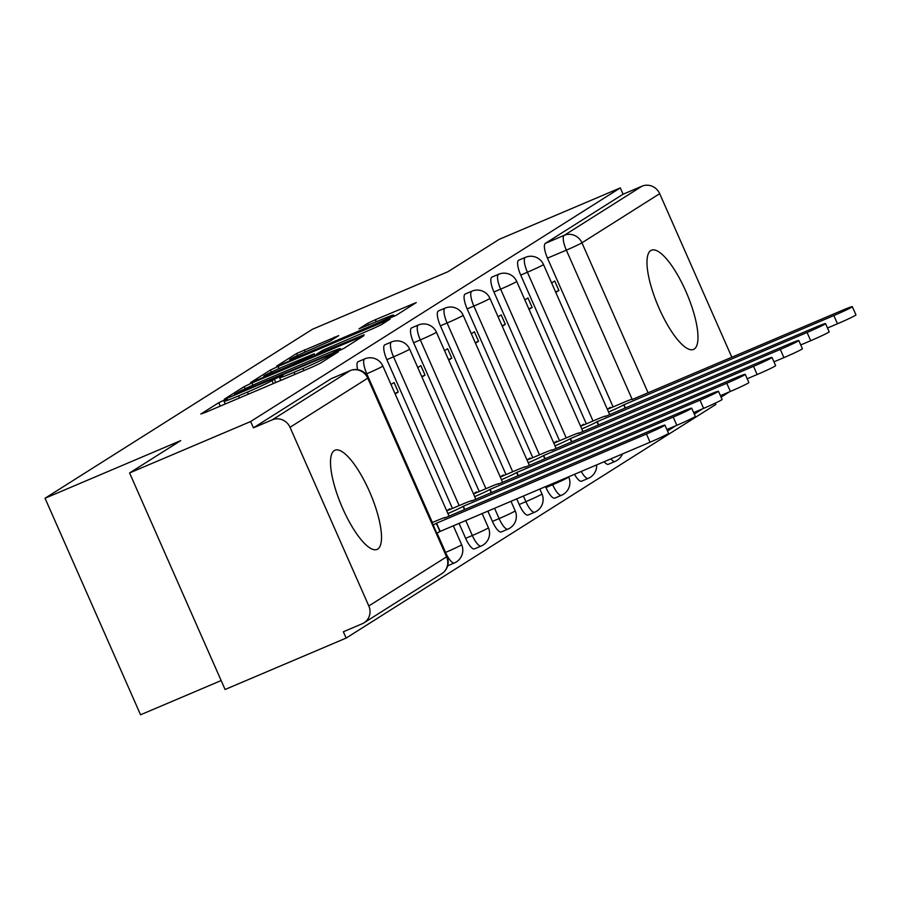 <?xml version="1.0" encoding="UTF-8"?>
<svg xmlns="http://www.w3.org/2000/svg" width="901" height="901" viewBox="0 0 901 901"><rect width="100%" height="100%" fill="white"/><g stroke="black" fill="none" stroke-linecap="round" stroke-linejoin="round"><path stroke-width="1.35" d="M224.112 400.168L218.752 402.691L200.855 414.01L205.146 412.534L312.624 366.887L320.283 363.283L338.179 351.976L327.514 356.987A21.692 0.98 -23.8 0 1 303.006 368.509L294.053 372.316A21.692 0.98 -23.8 0 1 279.592 377.665A21.692 0.98 -23.8 0 1 280.335 377.023L282.813 375.413L279.648 376.584L271.978 380.571A21.692 0.98 -23.8 0 1 247.471 392.093L238.517 395.899A21.692 0.98 -23.8 0 1 224.056 401.249A21.692 0.98 -23.8 0 1 224.799 400.607L227.277 399.008L224.112 400.168M650.77 250.568A53.88 15.644 67 0 0 658.586 307.106A53.88 15.644 67 0 0 693.545 349.408A53.88 15.644 67 0 0 694.209 349.059A53.88 15.644 67 0 0 686.382 292.532A53.88 15.644 67 0 0 651.423 250.23A53.88 15.644 67 0 0 650.77 250.568M334.305 450.568A53.88 15.644 67 0 0 342.121 507.105A53.88 15.644 67 0 0 377.08 549.407A53.88 15.644 67 0 0 377.733 549.058A53.88 15.644 67 0 0 369.917 492.532A53.88 15.644 67 0 0 334.958 450.23A53.88 15.644 67 0 0 334.305 450.568M604.177 461.695A13.819 4.009 67 0 0 608.344 464.285A13.819 4.009 67 0 0 608.513 464.195M574.534 474.286A13.819 4.009 67 0 0 581.573 481.202A13.819 4.009 67 0 0 581.742 481.111M545.533 486.608L545.972 487.576A13.819 4.009 67 0 0 554.802 498.118A13.819 4.009 67 0 0 554.971 498.039M516.701 498.85L519.19 504.492A13.819 4.009 67 0 0 528.031 515.045A13.819 4.009 67 0 0 528.2 514.955M487.869 511.092L492.419 521.42A13.819 4.009 67 0 0 501.249 531.962A13.819 4.009 67 0 0 501.418 531.872M459.037 523.335L465.648 538.336A13.819 4.009 67 0 0 474.478 548.878A13.819 4.009 67 0 0 474.647 548.788M454.566 562.866A13.819 4.009 -113 0 1 454.397 562.956L447.707 565.805A13.819 4.009 67 0 0 447.707 565.805A13.819 4.009 67 0 0 447.876 565.715M338.72 335.6L296.62 353.485L276.742 366.043L281.033 364.578L396.181 315.327L416.285 302.567L375.345 319.709L367.687 323.301L358.947 328.876L381.528 319.54A18.133 0.822 -23.8 0 1 393.613 315.068A18.133 0.822 -23.8 0 1 372.518 325.227L301.756 355.287A18.133 0.822 -23.8 0 1 289.66 359.758A18.133 0.822 -23.8 0 1 310.766 349.588L330.216 340.983L338.72 335.6M368.813 605.956L446.558 556.829L367.766 378.161L290.021 427.299L368.813 605.956A13.819 13.2 -122.3 0 1 364.027 622.805A13.819 13.2 -122.3 0 1 362.225 623.751L343.36 631.77L346.142 638.077L225.081 689.49L129.575 472.946L180.718 440.623L45.05 498.242L312.433 329.259L448.101 271.64L499.244 239.328L620.305 187.904L250.636 421.533L253.418 427.84L272.282 419.832L350.027 370.705A13.819 4.009 -113 0 1 350.196 370.615A13.819 4.009 -113 0 1 350.41 370.548M129.575 472.946L250.636 421.533M251.886 382.993L244.239 386.597L224.36 399.154L228.64 397.679L336.129 352.032L343.788 348.428L363.891 335.668L251.886 382.993L252.843 385.155M250.546 382.598L270.424 370.041L278.082 366.437L390.088 319.112L381.348 324.698L373.701 328.291L322.445 350.41L316.578 354.172L321.094 352.505L364.117 334.721L250.624 382.767M613.097 406.914L547.481 258.148L566.346 250.14A13.819 4.009 -113 0 1 564.206 235.341L641.951 186.214A13.819 13.2 57.7 0 1 659.69 193.67L731.837 357.258M346.142 638.077L715.811 404.459L715.248 403.164M221.139 680.559L140.556 714.786L45.05 498.242M620.305 187.904L623.087 194.222L641.951 186.214M290.021 427.299A13.819 13.2 -122.3 0 0 272.282 419.832M450.061 509.459L449.779 508.806L446.682 510.766M395.167 393.962L398.265 392.014L394.931 393.422M398.265 392.014L394.086 382.542L391 384.49M476.832 492.532L476.55 491.89L473.453 493.838M421.95 377.046L425.035 375.098L421.702 376.505M425.035 375.098L420.857 365.626L417.771 367.574M503.603 475.615L503.321 474.973L500.235 476.922M448.721 360.13L451.806 358.17L448.484 359.589M451.806 358.17L447.628 348.71L444.542 350.658M530.374 458.699L530.092 458.046L527.006 460.006M475.491 343.202L478.577 341.254L475.255 342.673M478.577 341.254L474.399 331.782L471.313 333.742M557.145 441.783L556.863 441.13L553.777 443.078M502.262 326.286L505.348 324.337L502.026 325.745M505.348 324.337L501.17 314.866L498.084 316.814M583.927 424.855L583.634 424.213L580.548 426.162M529.033 309.37L532.119 307.41L528.797 308.829M532.119 307.41L527.952 297.949L524.855 299.898M586.326 423.842L520.71 275.075L527.4 272.226A13.819 4.009 -113 0 1 525.441 257.348L518.739 260.186A13.819 4.009 67 0 0 520.71 275.075M559.555 440.758L493.939 291.992L500.629 289.142A13.819 4.009 -113 0 1 498.658 274.264L491.969 277.103A13.819 4.009 67 0 0 493.939 291.992M532.784 457.674L467.168 308.908L473.858 306.07A13.819 4.009 -113 0 1 471.887 291.181L465.198 294.03A13.819 4.009 67 0 0 467.168 308.908M506.013 474.602L440.398 325.824L447.087 322.986A13.819 4.009 -113 0 1 445.117 308.108L438.427 310.946A13.819 4.009 67 0 0 440.398 325.824M479.231 491.518L413.615 342.752L420.316 339.902A13.819 4.009 -113 0 1 418.346 325.024L411.656 327.863A13.819 4.009 67 0 0 413.615 342.752M452.46 508.434L386.844 359.668L393.534 356.83A13.819 4.009 -113 0 1 391.575 341.941L384.885 344.779A13.819 4.009 67 0 0 386.844 359.668M555.804 292.442L558.902 290.494L554.723 281.022L551.637 282.982M610.698 407.939L610.405 407.297L607.319 409.245M558.902 290.494L555.568 291.913M432.379 522.512L366.763 373.746A13.819 4.009 -113 0 1 364.804 358.857L358.102 361.706A13.819 4.009 67 0 0 357.674 369.669M623.087 194.222L545.353 243.349A13.819 4.009 67 0 0 547.481 258.148M253.418 427.84L331.163 378.713A13.819 4.009 -113 0 1 331.331 378.623A13.819 4.009 -113 0 1 331.512 378.566M234.564 394.435L331.917 353.338L339.722 349.273A21.692 0.98 -23.8 0 0 340.465 348.631A21.692 0.98 -23.8 0 0 326.004 353.98L261.515 381.371A21.692 0.98 -23.8 0 0 237.008 392.892L234.564 394.435M284.874 366.02A18.133 0.822 -23.8 0 0 263.768 376.179A18.133 0.822 -23.8 0 0 275.852 371.708L308.446 357.528L314.314 353.755L284.874 366.02M433.167 524.979A13.819 0.631 -23.8 0 0 436.298 523.301L646.434 434.012A15.891 0.721 -23.8 0 0 664.915 425.103A15.891 0.721 -23.8 0 0 654.329 429.022L444.7 517.996A13.819 0.631 -23.8 0 0 445.173 517.579A13.819 0.631 -23.8 0 0 435.971 520.992L432.131 522.625M664.915 425.103L668.542 433.313A15.891 0.721 156.2 0 1 650.06 442.211L439.913 531.511A13.819 0.631 156.2 0 1 436.782 533.178M440.172 531.353L436.557 523.143M447.91 513.536A13.819 0.631 -23.8 0 0 463.069 506.385L673.216 417.084A15.891 0.721 -23.8 0 0 691.698 408.187A15.891 0.721 -23.8 0 0 681.111 412.095L471.482 501.069A13.819 0.631 -23.8 0 0 471.944 500.663A13.819 0.631 -23.8 0 0 462.742 504.076L446.727 510.867M691.698 408.187L695.313 416.386A15.891 0.721 156.2 0 1 676.831 425.295L666.875 429.529M464.781 509.515L463.328 506.227M474.681 496.62A13.819 0.631 -23.8 0 0 489.84 489.468L699.987 400.168A15.891 0.721 -23.8 0 0 718.469 391.259A15.891 0.721 -23.8 0 0 707.882 395.179L498.253 484.152A13.819 0.631 -23.8 0 0 498.726 483.747A13.819 0.631 -23.8 0 0 489.513 487.148L473.509 493.951M718.469 391.259L722.084 399.47A15.891 0.721 156.2 0 1 703.602 408.378L693.646 412.602M491.552 492.599L490.099 489.299M501.452 479.692A13.819 0.631 -23.8 0 0 516.611 472.552L726.758 383.252A15.891 0.721 -23.8 0 0 745.24 374.343A15.891 0.721 -23.8 0 0 734.653 378.262L525.024 467.236A13.819 0.631 -23.8 0 0 525.497 466.831A13.819 0.631 -23.8 0 0 516.284 470.232L500.28 477.034M745.24 374.343L748.855 382.553A15.891 0.721 156.2 0 1 730.373 391.451L720.417 395.685M518.323 475.683L516.87 472.383M528.223 462.776A13.819 0.631 -23.8 0 0 543.382 455.624L753.529 366.324A15.891 0.721 -23.8 0 0 772.011 357.427A15.891 0.721 -23.8 0 0 761.424 361.335L551.795 450.309A13.819 0.631 -23.8 0 0 552.268 449.903A13.819 0.631 -23.8 0 0 543.055 453.316L527.051 460.107M772.011 357.427L775.637 365.626A15.891 0.721 156.2 0 1 757.144 374.534L747.188 378.769M545.094 458.755L543.641 455.467M555.005 445.86A13.819 0.631 -23.8 0 0 570.164 438.708L780.3 349.408A15.891 0.721 -23.8 0 0 798.782 340.499A15.891 0.721 -23.8 0 0 788.195 344.419L578.566 433.392A13.819 0.631 -23.8 0 0 579.039 432.987A13.819 0.631 -23.8 0 0 569.837 436.388L553.822 443.191M798.782 340.499L802.408 348.71A15.891 0.721 156.2 0 1 783.926 357.618L773.959 361.842M571.865 441.839L570.412 438.539M581.776 428.932A13.819 0.631 -23.8 0 0 596.935 421.792L807.071 332.492A15.891 0.721 -23.8 0 0 825.553 323.583A15.891 0.721 -23.8 0 0 814.966 327.502L605.337 416.476A13.819 0.631 -23.8 0 0 605.81 416.071A13.819 0.631 -23.8 0 0 596.608 419.472L580.593 426.274M825.553 323.583L829.179 331.793A15.891 0.721 156.2 0 1 810.697 340.702L800.73 344.925M598.647 424.923L597.194 421.623M608.547 412.016A13.819 0.631 -23.8 0 0 623.706 404.864L833.842 315.564A15.891 0.721 -23.8 0 0 852.335 306.667A15.891 0.721 -23.8 0 0 841.737 310.575L632.119 399.548A13.819 0.631 -23.8 0 0 632.581 399.143A13.819 0.631 -23.8 0 0 623.379 402.556L607.364 409.347M852.335 306.667L855.95 314.866A15.891 0.721 156.2 0 1 837.468 323.774L827.512 328.009M625.418 408.007L623.965 404.707M220.261 406.114L218.752 402.691M330.419 356.875L329.822 355.523M275.796 382.531L274.287 379.107M615.203 461.357A13.819 4.009 -113 0 1 615.034 461.436A13.819 4.009 -113 0 1 610.867 458.857M588.432 478.273A13.819 4.009 -113 0 1 588.263 478.363A13.819 4.009 -113 0 1 581.224 471.448M561.661 495.19A13.819 4.009 -113 0 1 561.492 495.28A13.819 4.009 -113 0 1 552.662 484.738L552.234 483.758M545.972 487.576L552.662 484.738A13.819 0.631 -23.8 0 0 568.261 477.395A13.819 0.631 156.2 0 0 568.734 476.989L568.644 476.787M534.89 512.106A13.819 4.009 -113 0 1 534.721 512.196A13.819 4.009 -113 0 1 525.891 501.654L523.391 496.012M519.19 504.492L525.891 501.654A13.819 0.631 -23.8 0 0 541.49 494.322A13.819 0.631 156.2 0 0 541.963 493.906L539.812 489.04M508.119 529.033A13.819 4.009 -113 0 1 507.95 529.124A13.819 4.009 -113 0 1 499.109 518.571L494.559 508.254M492.419 521.42L499.109 518.571A13.819 0.631 -23.8 0 0 514.719 511.239A13.819 0.631 156.2 0 0 515.181 510.833L510.98 501.283M481.348 545.95A13.819 4.009 -113 0 1 481.168 546.04A13.819 4.009 -113 0 1 472.338 535.498L465.727 520.496M465.648 538.336L472.338 535.498A13.819 0.631 -23.8 0 0 487.937 528.155A13.819 0.631 156.2 0 0 488.41 527.749L482.136 513.525M453.304 525.779L461.639 544.666A13.819 13.819 0 0 1 454.397 562.956A13.819 4.009 -113 0 1 445.567 552.414L437.03 533.065M445.319 552.516L445.567 552.414A13.819 0.631 -23.8 0 0 461.166 545.071A13.819 0.631 156.2 0 0 461.639 544.666M632.085 399.188L566.346 250.14A13.819 0.631 156.2 0 0 581.945 242.808L648.101 392.813M659.69 193.67L581.945 242.808A13.819 13.2 -122.3 0 0 564.206 235.341L545.353 243.349M593.016 420.992L527.4 272.226A13.819 0.631 156.2 0 0 542.999 264.894A13.819 0.631 156.2 0 0 543.472 264.489A13.819 13.819 0 0 0 525.441 257.348M566.245 437.92L500.629 289.142A13.819 0.631 156.2 0 0 516.228 281.81A13.819 0.631 156.2 0 0 516.701 281.405A13.819 13.819 0 0 0 498.658 274.264M539.474 454.836L473.858 306.07A13.819 0.631 156.2 0 0 489.457 298.727A13.819 0.631 156.2 0 0 489.93 298.321A13.819 13.819 0 0 0 471.887 291.181M512.703 471.752L447.087 322.986A13.819 0.631 156.2 0 0 462.686 315.654A13.819 0.631 156.2 0 0 463.159 315.249A13.819 13.819 0 0 0 445.117 308.108M485.932 488.68L420.316 339.902A13.819 0.631 156.2 0 0 435.915 332.57A13.819 0.631 156.2 0 0 436.388 332.165A13.819 13.819 0 0 0 418.346 325.024M459.15 505.596L393.534 356.83A13.819 0.631 156.2 0 0 409.144 349.487A13.819 0.631 156.2 0 0 409.617 349.081A13.819 13.819 0 0 0 391.575 341.941M365.885 374.118L366.763 373.746A13.819 0.631 156.2 0 0 382.362 366.414A13.819 0.631 156.2 0 0 382.835 365.997A13.819 13.819 0 0 0 364.804 358.857M331.163 378.713L350.027 370.705A13.819 13.2 -122.3 0 1 367.766 378.161A13.819 0.631 -23.8 0 0 368.239 377.756A13.819 13.819 0 0 0 350.196 370.615L331.331 378.623M447.031 556.424A13.819 0.631 -23.8 0 1 446.558 556.829A13.819 13.2 57.7 0 1 441.772 573.678A13.819 13.819 0 0 0 447.031 556.424L368.239 377.756M239.429 397.972L238.517 395.899M248.383 394.165L247.471 392.093M273.307 383.589L271.978 380.571M294.965 374.388L294.053 372.316M303.919 370.581L303.006 368.509M328.11 358.339L327.514 356.987M359.803 338.314L359.375 337.346M245.162 388.703L244.239 386.597M337.548 351.424L337.278 350.816M340.15 350.252L339.722 349.273M271.336 372.079L270.424 370.041M279.017 368.554L278.082 366.437M386 321.758L385.572 320.79M308.75 358.226L308.446 357.528M314.832 355.647L314.089 353.958M368.464 325.081L367.687 323.301M376.258 321.781L375.345 319.709M412.196 305.202L411.768 304.234M297.521 355.512L296.62 353.485M305.214 351.998L304.279 349.881M334.868 338.044L334.44 337.075M439.913 531.511L436.298 523.301M650.06 442.211L646.434 434.012M464.499 509.639L463.069 506.385M676.831 425.295L673.216 417.084M491.27 492.723L489.84 489.468M703.602 408.378L699.987 400.168M518.052 475.796L516.611 472.552M730.373 391.451L726.758 383.252M544.823 458.879L543.382 455.624M757.144 374.534L753.529 366.324M571.594 441.963L570.164 438.708M783.926 357.618L780.3 349.408M598.365 425.035L596.935 421.792M810.697 340.702L807.071 332.492M625.136 408.119L623.706 404.864M837.468 323.774L833.842 315.564M608.344 464.285L615.034 461.436A13.819 13.819 0 0 0 622.422 453.946M581.573 481.202L588.263 478.363A13.819 13.819 0 0 0 596.653 464.893M554.802 498.118L561.492 495.28A13.819 13.819 0 0 0 568.734 476.989M528.031 515.045L534.721 512.196A13.819 13.819 0 0 0 541.963 493.906M501.249 531.962L507.95 529.124A13.819 13.819 0 0 0 515.181 510.833M474.478 548.878L481.168 546.04A13.819 13.819 0 0 0 488.41 527.749M382.835 365.997L449.081 516.183M409.617 349.081L475.852 499.267M436.388 332.165L502.623 482.35M463.159 315.249L529.394 465.423M489.93 298.321L556.165 448.507M516.701 281.405L582.947 431.59M543.472 264.489L609.718 414.674M667.528 431.005L676.009 425.644M694.299 414.088L702.78 408.727M721.07 397.161L729.551 391.8M364.027 622.805L441.772 573.678M225.261 403.986L224.056 401.249M280.797 380.402L279.592 377.665M234.654 395.134L234.406 394.57M341.006 349.858L340.465 348.631M316.848 354.791L316.578 354.172M264.196 377.159L263.768 376.179M315.102 355.535L314.314 353.755M290.088 360.727L289.66 359.758M394.188 316.364L393.613 315.068"/></g></svg>
